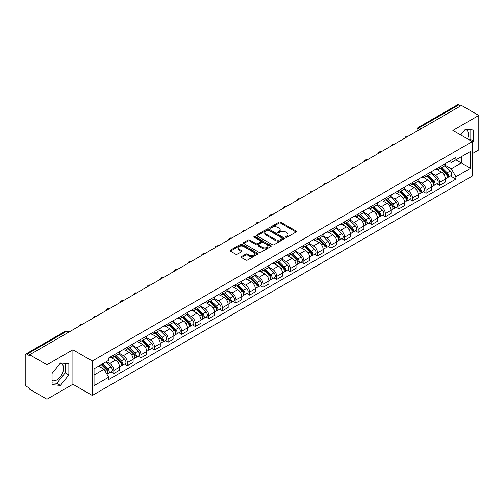<?xml version="1.0" encoding="UTF-8"?>
<svg xmlns="http://www.w3.org/2000/svg" width="504" height="504" viewBox="0 0 504 504"><rect width="100%" height="100%" fill="white"/><g stroke="black" fill="none" stroke-linecap="round" stroke-linejoin="round"><path stroke-width="0.76" d="M285.793 237.252A0.844 0.485 0 0 0 286.99 237.252L296.062 232.01A1.21 0.699 0 0 0 296.421 231.519A1.21 0.699 0 0 0 296.062 231.027L280.69 222.151A1.21 0.699 0 0 0 278.977 222.151L269.905 227.386A0.844 0.485 0 0 0 269.653 227.732A0.844 0.485 0 0 0 269.905 228.079A0.844 0.485 0 0 0 271.102 228.079L272.273 227.398A3.868 2.23 0 0 1 277.742 227.398L279.021 228.142A3.868 2.23 0 0 1 280.155 229.717A3.868 2.23 0 0 1 279.021 231.298L277.849 231.972A0.844 0.485 0 0 0 277.597 232.319A0.844 0.485 0 0 0 277.849 232.665A0.844 0.485 0 0 0 279.046 232.665L280.218 231.985A3.868 2.23 0 0 1 285.686 231.985L286.965 232.728A3.868 2.23 0 0 1 288.099 234.303A3.868 2.23 0 0 1 286.965 235.885L285.793 236.565A0.844 0.485 0 0 0 285.548 236.905A0.844 0.485 0 0 0 285.793 237.252L285.793 236.565M465.041 129.604A9.601 5.544 -60 0 1 466.452 130.038A9.601 5.544 -60 0 1 467.536 138.883M60.178 363.353A9.601 5.544 -60 0 1 61.589 363.787A9.601 5.544 -60 0 1 63.063 371.479A9.601 5.544 -60 0 1 56.795 379.94A9.601 5.544 -60 0 1 52.051 380.444M241.479 256.574A1.21 0.699 0 0 0 241.126 257.065A1.21 0.699 0 0 0 241.479 257.563L245.794 260.051A1.21 0.699 0 0 0 247.502 260.051L257.582 254.23A1.21 0.699 0 0 0 257.935 253.739A1.21 0.699 0 0 0 257.582 253.247L242.203 244.364A1.21 0.699 0 0 0 240.496 244.364L230.416 250.186A1.21 0.699 0 0 0 230.063 250.677A1.21 0.699 0 0 0 230.416 251.175L235.626 254.18A1.21 0.699 0 0 0 237.334 254.18L241.649 251.691A1.21 0.699 0 0 0 242.002 251.2A1.21 0.699 0 0 0 241.649 250.702L239.066 249.215A3.232 1.865 0 0 1 238.115 247.892A3.232 1.865 0 0 1 240.112 246.173A3.232 1.865 0 0 1 243.634 246.576L253.758 252.416A3.232 1.865 0 0 1 254.703 253.739A3.232 1.865 0 0 1 252.712 255.459A3.232 1.865 0 0 1 249.19 255.056L247.502 254.085A1.21 0.699 0 0 0 245.794 254.085L241.479 256.574L241.479 257.563L245.794 255.087L245.794 254.085M92.301 360.996L72.891 349.789L46.96 364.764L29.641 354.766L461.481 105.443L478.8 115.441L452.863 130.416L472.273 141.618L92.301 360.996L92.301 395.464L472.273 176.091L472.273 141.618M272.362 244.711A1.21 0.699 0 0 0 274.069 244.711L284.149 238.89A1.21 0.699 0 0 0 284.502 238.398A1.21 0.699 0 0 0 284.149 237.907L268.771 229.03A1.21 0.699 0 0 0 267.063 229.03L256.983 234.851A1.21 0.699 0 0 0 256.631 235.343A1.21 0.699 0 0 0 256.983 235.834L272.362 244.711M254.375 237.434A0.844 0.485 0 0 1 255.232 237.554L255.232 236.552L270.862 245.574A1.21 0.699 0 0 1 271.215 246.072A1.21 0.699 0 0 1 270.862 246.563L260.782 252.384A1.21 0.699 0 0 1 259.075 252.384L243.697 243.501L243.697 242.518A1.21 0.699 0 0 0 243.344 243.01A1.21 0.699 0 0 0 243.697 243.501M243.697 242.518L248.012 240.03A1.21 0.699 0 0 1 249.719 240.03L255.956 243.627A1.21 0.699 0 0 0 257.664 243.627L260.53 241.977A1.21 0.699 0 0 0 260.883 241.479A1.21 0.699 0 0 0 260.53 240.988L254.035 237.239A0.844 0.485 0 0 1 253.789 236.893A0.844 0.485 0 0 1 254.312 236.445A0.844 0.485 0 0 1 255.232 236.552M46.96 364.764L46.96 399.231L29.641 389.233L29.641 388.231L26.939 386.669A2.463 1.424 -120 0 1 25.2 383.657L25.2 355.219A2.463 1.424 -120 0 1 25.71 354.091L65.136 331.33A2.463 1.424 60 0 1 66.364 331.449L26.939 354.211A2.463 1.424 -120 0 0 25.71 354.091M472.273 153.676L478.8 149.909L478.8 115.441M46.96 399.231L72.891 384.262L92.301 395.464M29.641 354.766L29.641 355.767L26.939 354.211M421.186 128.709L419.359 127.651A2.463 1.424 60 0 0 418.125 127.531L457.55 104.769A2.463 1.424 60 0 1 458.785 104.889L419.359 127.651A2.463 1.424 120 0 0 417.621 130.668L417.621 130.769M460.612 105.947L458.785 104.889M439.639 166.893A5.664 3.27 60 0 1 438.461 169.432L444.207 166.118A5.664 3.27 -120 0 0 445.379 163.579M431.487 172.992L435.632 175.386A5.664 3.27 60 0 1 439.639 182.322L445.379 179.002A5.664 3.27 -120 0 0 441.378 172.072L437.264 169.697M445.379 179.002L445.379 182.07L439.639 185.384L436.88 183.796M438.461 169.432A5.664 3.27 60 0 1 435.676 169.18M439.639 182.322L439.639 185.384M426.063 174.731A5.664 3.27 60 0 1 424.885 177.276L430.63 173.956A5.664 3.27 -120 0 0 431.802 171.417M423.303 191.633L426.063 193.221L431.802 189.907L431.802 186.839A5.664 3.27 -120 0 0 427.801 179.909L423.688 177.534M424.885 177.276A5.664 3.27 60 0 1 422.1 177.017M417.911 180.829L422.056 183.223A5.664 3.27 60 0 1 426.063 190.159L426.063 193.221M412.48 182.568A5.664 3.27 60 0 1 411.308 185.113L417.054 181.793A5.664 3.27 -120 0 0 418.226 179.254M409.727 199.471L412.486 201.058L418.226 197.744L418.226 194.683A5.664 3.27 -120 0 0 414.225 187.746L410.111 185.371M411.308 185.113A5.664 3.27 60 0 1 408.524 184.855M404.334 188.666L408.479 191.06A5.664 3.27 60 0 1 412.486 197.996L412.486 201.058M398.903 190.411A5.664 3.27 60 0 1 397.732 192.95L403.477 189.636A5.664 3.27 -120 0 0 404.649 187.091M396.15 207.308L398.903 208.902L404.649 205.582L404.649 202.52A5.664 3.27 -120 0 0 400.649 195.583L396.535 193.208M397.732 192.95A5.664 3.27 60 0 1 394.947 192.692M390.757 196.503L394.903 198.897A5.664 3.27 60 0 1 398.903 205.834L398.903 208.902M385.327 198.248A5.664 3.27 60 0 1 384.155 200.787L389.901 197.474A5.664 3.27 -120 0 0 391.072 194.928M382.574 215.145L385.327 216.739L391.072 213.419L391.072 210.357A5.664 3.27 -120 0 0 387.072 203.421L382.958 201.052M384.155 200.787A5.664 3.27 60 0 1 381.37 200.535M377.181 204.347L381.326 206.741A5.664 3.27 60 0 1 385.327 213.671L385.327 216.739M371.75 206.086A5.664 3.27 60 0 1 370.579 208.624L376.324 205.311A5.664 3.27 -120 0 0 377.496 202.772M368.997 222.988L371.75 224.576L377.496 221.262L377.496 218.194A5.664 3.27 -120 0 0 373.495 211.258L369.382 208.889M370.579 208.624A5.664 3.27 60 0 1 367.794 208.373M363.598 212.184L367.75 214.578A5.664 3.27 60 0 1 371.75 221.514L371.75 224.576M358.174 213.923A5.664 3.27 60 0 1 357.002 216.468L362.748 213.148A5.664 3.27 -120 0 0 363.919 210.609M355.421 230.826L358.174 232.413L363.919 229.099L363.919 226.031A5.664 3.27 -120 0 0 359.919 219.101L355.805 216.726M357.002 216.468A5.664 3.27 60 0 1 354.218 216.21M350.022 220.021L354.173 222.415A5.664 3.27 60 0 1 358.174 229.352L358.174 232.413M344.597 221.76A5.664 3.27 60 0 1 343.426 224.305L349.171 220.985A5.664 3.27 -120 0 0 350.343 218.446M341.844 238.663L344.597 240.251L350.343 236.937L350.343 233.875A5.664 3.27 -120 0 0 346.343 226.939L342.229 224.564M343.426 224.305A5.664 3.27 60 0 1 340.641 224.047M336.445 227.858L340.597 230.252A5.664 3.27 60 0 1 344.597 237.189L344.597 240.251M331.021 229.603A5.664 3.27 60 0 1 329.849 232.142L335.595 228.829A5.664 3.27 -120 0 0 336.766 226.283M328.268 246.5L331.021 248.094L336.766 244.774L336.766 241.712A5.664 3.27 -120 0 0 332.766 234.776L328.652 232.401M329.849 232.142A5.664 3.27 60 0 1 327.065 231.884M322.869 235.696L327.02 238.09A5.664 3.27 60 0 1 331.021 245.026L331.021 248.094M317.444 237.441A5.664 3.27 60 0 1 316.273 239.98L322.018 236.666A5.664 3.27 -120 0 0 323.19 234.121M314.691 254.337L317.444 255.931L323.19 252.611L323.19 249.549A5.664 3.27 -120 0 0 319.19 242.613L315.076 240.238M316.273 239.98A5.664 3.27 60 0 1 313.488 239.728M309.292 243.533L313.444 245.933A5.664 3.27 60 0 1 317.444 252.863L317.444 255.931M303.868 245.278A5.664 3.27 60 0 1 302.696 247.817L308.442 244.503A5.664 3.27 -120 0 0 309.613 241.964M301.115 262.181L303.868 263.768L309.613 260.455L309.613 257.387A5.664 3.27 -120 0 0 305.613 250.45L301.499 248.081M302.696 247.817A5.664 3.27 60 0 1 299.911 247.565M295.716 251.376L299.867 253.77A5.664 3.27 60 0 1 303.868 260.7L303.868 263.768M290.291 253.115A5.664 3.27 60 0 1 289.12 255.66L294.865 252.34A5.664 3.27 -120 0 0 296.037 249.801M287.538 270.018L290.291 271.606L296.037 268.292L296.037 265.224A5.664 3.27 -120 0 0 292.036 258.294L287.923 255.919M289.12 255.66A5.664 3.27 60 0 1 286.335 255.402M282.139 259.214L286.291 261.608A5.664 3.27 60 0 1 290.291 268.544L290.291 271.606M276.715 260.952A5.664 3.27 60 0 1 275.543 263.498L281.289 260.177A5.664 3.27 -120 0 0 282.461 257.639M273.962 277.855L276.715 279.443L282.461 276.129L282.461 273.061A5.664 3.27 -120 0 0 278.46 266.131L274.346 263.756M275.543 263.498A5.664 3.27 60 0 1 272.758 263.239M268.563 267.051L272.714 269.445A5.664 3.27 60 0 1 276.715 276.381L276.715 279.443M263.138 268.796A5.664 3.27 60 0 1 261.967 271.335L267.712 268.021A5.664 3.27 -120 0 0 268.884 265.476M260.385 285.692L263.138 287.286L268.884 283.966L268.884 280.904A5.664 3.27 -120 0 0 264.883 273.968L260.77 271.593M261.967 271.335A5.664 3.27 60 0 1 259.182 271.076M254.986 274.888L259.138 277.282A5.664 3.27 60 0 1 263.138 284.218L263.138 287.286M249.562 276.633A5.664 3.27 60 0 1 248.39 279.172L254.136 275.858A5.664 3.27 -120 0 0 255.308 273.313M246.809 293.53L249.562 295.123L255.308 291.803L255.308 288.742A5.664 3.27 -120 0 0 251.301 281.805L247.193 279.43M248.39 279.172A5.664 3.27 60 0 1 245.606 278.92M241.41 282.725L245.561 285.125A5.664 3.27 60 0 1 249.562 292.055L249.562 295.123M235.985 284.47A5.664 3.27 60 0 1 234.814 287.009L240.559 283.695A5.664 3.27 -120 0 0 241.731 281.156M233.232 301.373L235.985 302.961L241.731 299.647L241.731 296.579A5.664 3.27 -120 0 0 237.724 289.642L233.617 287.274M234.814 287.009A5.664 3.27 60 0 1 232.029 286.757M227.833 290.569L231.985 292.963A5.664 3.27 60 0 1 235.985 299.893L235.985 302.961M222.409 292.307A5.664 3.27 60 0 1 221.237 294.853L226.983 291.533A5.664 3.27 -120 0 0 228.154 288.994M219.656 309.21L222.409 310.798L228.154 307.484L228.154 304.416A5.664 3.27 -120 0 0 224.148 297.486L220.04 295.111M221.237 294.853A5.664 3.27 60 0 1 218.453 294.594M214.257 298.406L218.408 300.8A5.664 3.27 60 0 1 222.409 307.736L222.409 310.798M208.832 300.145A5.664 3.27 60 0 1 207.661 302.69L213.406 299.37A5.664 3.27 -120 0 0 214.578 296.831M206.079 317.048L208.832 318.635L214.578 315.321L214.578 312.253A5.664 3.27 -120 0 0 210.571 305.323L206.464 302.948M207.661 302.69A5.664 3.27 60 0 1 204.876 302.432M200.68 306.243L204.832 308.637A5.664 3.27 60 0 1 208.832 315.573L208.832 318.635M195.256 307.988A5.664 3.27 60 0 1 194.084 310.527L199.83 307.213A5.664 3.27 -120 0 0 201.002 304.668M192.503 324.885L195.256 326.479L201.002 323.159L201.002 320.097A5.664 3.27 -120 0 0 196.995 313.16L192.887 310.785M194.084 310.527A5.664 3.27 60 0 1 191.299 310.269M187.104 314.08L191.255 316.474A5.664 3.27 60 0 1 195.256 323.411L195.256 326.479M181.679 315.825A5.664 3.27 60 0 1 180.508 318.364L186.253 315.05A5.664 3.27 -120 0 0 187.425 312.505M178.926 332.722L181.679 334.316L187.425 330.996L187.425 327.934A5.664 3.27 -120 0 0 183.418 320.998L179.311 318.623M180.508 318.364A5.664 3.27 60 0 1 177.723 318.112M173.527 321.917L177.679 324.318A5.664 3.27 60 0 1 181.679 331.248L181.679 334.316M168.103 323.663A5.664 3.27 60 0 1 166.931 326.201L172.677 322.888A5.664 3.27 -120 0 0 173.849 320.349M165.35 340.565L168.103 342.153L173.849 338.839L173.849 335.771A5.664 3.27 -120 0 0 169.842 328.835L165.734 326.466M166.931 326.201A5.664 3.27 60 0 1 164.147 325.949M159.951 329.761L164.102 332.155A5.664 3.27 60 0 1 168.103 339.085L168.103 342.153M154.526 331.5A5.664 3.27 60 0 1 153.355 334.039L159.1 330.725A5.664 3.27 -120 0 0 160.272 328.186M151.773 348.403L154.526 349.99L160.272 346.676L160.272 343.608A5.664 3.27 -120 0 0 156.265 336.678L152.158 334.303M153.355 334.039A5.664 3.27 60 0 1 150.564 333.787M146.374 337.598L150.526 339.992A5.664 3.27 60 0 1 154.526 346.928L154.526 349.99M140.95 339.337A5.664 3.27 60 0 1 139.778 341.882L145.524 338.562A5.664 3.27 -120 0 0 146.696 336.023M138.197 356.24L140.95 357.827L146.696 354.514L146.696 351.446A5.664 3.27 -120 0 0 142.689 344.516L138.581 342.14M139.778 341.882A5.664 3.27 60 0 1 136.987 341.624M132.798 345.435L136.949 347.829A5.664 3.27 60 0 1 140.95 354.766L140.95 357.827M127.373 347.174A5.664 3.27 60 0 1 126.202 349.719L131.947 346.399A5.664 3.27 -120 0 0 133.119 343.86M124.62 364.077L127.373 365.671L133.119 362.351L133.119 359.289A5.664 3.27 -120 0 0 129.112 352.353L125.005 349.978M126.202 349.719A5.664 3.27 60 0 1 123.411 349.461M119.221 353.272L123.373 355.666A5.664 3.27 60 0 1 127.373 362.603L127.373 365.671M113.797 355.018A5.664 3.27 60 0 1 112.625 357.556L118.371 354.243A5.664 3.27 -120 0 0 119.543 351.697M111.044 371.914L113.797 373.508L119.543 370.188L119.543 367.126A5.664 3.27 -120 0 0 115.536 360.19L111.428 357.815M112.625 357.556A5.664 3.27 60 0 1 109.834 357.304M106.489 361.595L109.79 363.51A5.664 3.27 60 0 1 113.797 370.44L113.797 373.508M449.253 161.343L451.3 162.521L470.534 151.421L461.305 156.744L461.305 162.975L451.3 168.752L445.064 165.154M94.04 375.014L104.051 369.237L108.662 377.225L94.04 385.667L94.04 368.783L108.662 360.341L108.662 357.979L455.912 157.5L455.912 159.856L470.534 168.298L455.912 176.74L451.3 168.752M470.534 151.421L470.534 168.298M108.662 377.225L108.662 379.588L455.912 179.103L455.912 176.74M472.273 143.004L473.71 141.215L473.71 130.019L465.312 129.263L460.738 134.959M72.891 349.789L72.891 384.262M52.051 384.659L60.449 385.409L68.846 374.957L68.846 363.762L60.449 363.012L52.051 373.458L52.051 384.659M104.051 369.237L98.652 366.118M450.456 175.959L455.912 179.103M469.375 139.948L470.056 139.104L470.056 129.692M470.056 139.104L473.71 141.215M52.051 382.876L56.795 383.298L65.192 372.847L65.192 363.434M56.795 383.298L60.449 385.409M65.192 372.847L68.846 374.957M286.127 237.371L286.965 236.886A3.868 2.23 0 0 0 288.099 235.311L288.099 234.303M280.155 229.717L280.155 230.725A3.868 2.23 0 0 1 279.021 232.3L278.183 232.785M296.05 232.023L280.69 223.152A1.21 0.699 0 0 0 278.977 223.152L270.238 228.199M284.13 238.902L268.771 230.032A1.21 0.699 0 0 0 267.063 230.032L256.996 235.847M282.013 238.745A0.844 0.485 0 0 0 282.259 238.398A0.844 0.485 0 0 0 282.013 238.052L268.512 230.259A0.844 0.485 0 0 0 267.322 230.259L266.081 230.977A3.868 2.23 0 0 0 264.947 232.552A3.868 2.23 0 0 0 266.081 234.133L275.304 239.457A3.868 2.23 0 0 0 280.772 239.457L282.013 238.745L282.013 239.746A0.844 0.485 0 0 0 282.259 239.406L282.259 238.398M264.947 232.552L264.947 233.56A3.868 2.23 0 0 0 266.081 235.141L266.081 234.133M282.013 239.746L280.772 240.465A3.868 2.23 0 0 1 275.304 240.465L266.081 235.141M243.716 243.514L248.012 241.032L248.012 240.03M260.883 241.479L260.883 242.487A1.21 0.699 0 0 1 260.53 242.978L257.664 244.635A1.21 0.699 0 0 1 255.956 244.635L249.719 241.032A1.21 0.699 0 0 0 248.012 241.032M255.232 237.554L270.85 246.569M262.427 247.363A3.232 1.865 0 0 0 265.948 247.766A3.232 1.865 0 0 0 267.945 246.047A3.232 1.865 0 0 0 267 244.724L263.435 242.663A1.21 0.699 0 0 0 261.721 242.663L258.861 244.32A1.21 0.699 0 0 0 258.508 244.812A1.21 0.699 0 0 0 258.861 245.303L262.427 247.363L262.427 248.371A3.232 1.865 0 0 0 265.948 248.774A3.232 1.865 0 0 0 267.945 247.048L267.945 246.047M258.508 244.812L258.508 245.813A1.21 0.699 0 0 0 258.861 246.311L258.861 245.303M262.427 248.371L258.861 246.311M254.703 253.739L254.703 254.741A3.232 1.865 0 0 1 252.712 256.467A3.232 1.865 0 0 1 249.19 256.063L247.502 255.087A1.21 0.699 0 0 0 245.794 255.087M238.115 247.892L238.115 248.9A3.232 1.865 0 0 0 239.066 250.217L239.066 249.215M241.649 250.702L241.649 251.691L239.066 250.217M257.582 253.247L257.582 254.23L242.203 245.372A1.21 0.699 0 0 0 240.496 245.372L230.429 251.181L230.416 250.186M440.37 168.336L445.719 173.615A3.074 1.777 60 0 1 446.525 178.227L445.379 178.888M441.435 169.388L443.703 170.698M440.962 167.996L446.815 173.773A1.474 0.851 60 0 1 447.206 175.984A1.474 0.851 60 0 1 447.073 176.041M441.844 167.479L447.193 172.759A3.074 1.777 60 0 1 448.006 177.37A3.074 1.777 60 0 1 447.079 177.471M444.837 165.532L450.33 170.951A3.074 1.777 60 0 1 451.143 175.562L448.006 177.37M426.794 176.173L432.136 181.453A3.074 1.777 60 0 1 432.949 186.064L431.802 186.726M427.858 177.225L430.126 178.536M427.386 175.833L433.238 181.61A1.474 0.851 60 0 1 433.629 183.821A1.474 0.851 60 0 1 433.497 183.878M428.268 175.323L433.616 180.596A3.074 1.777 60 0 1 434.429 185.207A3.074 1.777 60 0 1 433.503 185.308M431.26 173.376L436.754 178.788A3.074 1.777 60 0 1 437.56 183.399L434.429 185.207M413.211 184.01L418.559 189.29A3.074 1.777 60 0 1 419.372 193.901L418.226 194.563M414.282 185.062L416.55 186.373M413.809 183.67L419.662 189.447A1.474 0.851 60 0 1 420.053 191.665A1.474 0.851 60 0 1 419.92 191.715M414.691 183.16L420.04 188.433A3.074 1.777 60 0 1 420.853 193.051A3.074 1.777 60 0 1 419.926 193.145M417.684 181.213L423.177 186.625A3.074 1.777 60 0 1 423.984 191.237L420.853 193.051M399.634 191.854L404.983 197.127A3.074 1.777 60 0 1 405.796 201.739L404.649 202.406M400.705 192.906L402.973 194.21M400.233 191.507L406.085 197.284A1.474 0.851 60 0 1 406.476 199.502A1.474 0.851 60 0 1 406.344 199.553M401.115 190.997L406.463 196.276A3.074 1.777 60 0 1 407.276 200.888A3.074 1.777 60 0 1 406.35 200.989M404.107 189.05L409.601 194.462A3.074 1.777 60 0 1 410.407 199.08L407.276 200.888M386.058 199.691L391.406 204.964A3.074 1.777 60 0 1 392.219 209.582L391.072 210.244M387.129 200.743L389.397 202.054M386.656 199.345L392.509 205.128A1.474 0.851 60 0 1 392.899 207.339A1.474 0.851 60 0 1 392.767 207.396M387.538 198.834L392.887 204.114A3.074 1.777 60 0 1 393.7 208.725A3.074 1.777 60 0 1 392.774 208.826M390.531 196.888L396.024 202.306A3.074 1.777 60 0 1 396.831 206.917L393.7 208.725M372.481 207.528L377.83 212.808A3.074 1.777 60 0 1 378.643 217.419L377.496 218.081M373.552 208.58L375.82 209.891M373.08 207.188L378.932 212.965A1.474 0.851 60 0 1 379.323 215.177A1.474 0.851 60 0 1 379.191 215.233M373.962 206.672L379.31 211.951A3.074 1.777 60 0 1 380.123 216.562A3.074 1.777 60 0 1 379.197 216.663M376.954 204.725L382.448 210.143A3.074 1.777 60 0 1 383.254 214.754L380.123 216.562M358.905 215.366L364.253 220.645A3.074 1.777 60 0 1 365.066 225.257L363.919 225.918M359.976 216.418L362.244 217.728M359.503 215.025L365.356 220.802A1.474 0.851 60 0 1 365.746 223.014A1.474 0.851 60 0 1 365.614 223.07M360.385 214.515L365.734 219.788A3.074 1.777 60 0 1 366.547 224.4A3.074 1.777 60 0 1 365.62 224.501M363.378 212.568L368.871 217.98A3.074 1.777 60 0 1 369.678 222.592L366.547 224.4M345.328 223.203L350.677 228.482A3.074 1.777 60 0 1 351.49 233.094L350.343 233.755M346.399 224.255L348.667 225.565M345.927 222.863L351.779 228.64A1.474 0.851 60 0 1 352.17 230.857A1.474 0.851 60 0 1 352.038 230.908M346.809 222.352L352.157 227.625A3.074 1.777 60 0 1 352.97 232.243A3.074 1.777 60 0 1 352.044 232.338M349.801 220.406L355.289 225.817A3.074 1.777 60 0 1 356.101 230.429L352.97 232.243M331.752 231.046L337.1 236.319A3.074 1.777 60 0 1 337.913 240.931L336.766 241.599M332.823 232.098L335.091 233.402M332.35 230.7L338.203 236.477A1.474 0.851 60 0 1 338.594 238.694A1.474 0.851 60 0 1 338.461 238.745M333.232 230.189L338.581 235.469A3.074 1.777 60 0 1 339.394 240.08A3.074 1.777 60 0 1 338.461 240.175M336.225 228.243L341.712 233.654A3.074 1.777 60 0 1 342.525 238.272L339.394 240.08M318.175 238.883L323.524 244.157A3.074 1.777 60 0 1 324.337 248.774L323.19 249.436M319.246 239.936L321.514 241.246M318.767 238.537L324.626 244.32A1.474 0.851 60 0 1 325.017 246.532A1.474 0.851 60 0 1 324.885 246.588M319.656 238.027L325.004 243.306A3.074 1.777 60 0 1 325.817 247.918A3.074 1.777 60 0 1 324.885 248.018M322.648 236.08L328.136 241.498A3.074 1.777 60 0 1 328.948 246.109L325.817 247.918M304.599 246.721L309.947 251.994A3.074 1.777 60 0 1 310.76 256.612L309.613 257.273M305.67 247.773L307.931 249.083M305.191 246.38L311.05 252.157A1.474 0.851 60 0 1 311.441 254.369A1.474 0.851 60 0 1 311.308 254.426M306.079 245.864L311.428 251.143A3.074 1.777 60 0 1 312.241 255.755A3.074 1.777 60 0 1 311.308 255.856M309.072 243.917L314.559 249.335A3.074 1.777 60 0 1 315.372 253.947L312.241 255.755M291.022 254.558L296.371 259.837A3.074 1.777 60 0 1 297.184 264.449L296.037 265.11M292.093 255.61L294.355 256.92M291.614 254.218L297.473 259.995A1.474 0.851 60 0 1 297.864 262.206A1.474 0.851 60 0 1 297.732 262.263M292.503 253.707L297.851 258.98A3.074 1.777 60 0 1 298.664 263.592A3.074 1.777 60 0 1 297.732 263.693M295.495 251.761L300.983 257.172A3.074 1.777 60 0 1 301.795 261.784L298.664 263.592M277.446 262.395L282.794 267.674A3.074 1.777 60 0 1 283.607 272.286L282.461 272.947M278.517 263.447L280.778 264.757M278.038 262.055L283.897 267.832A1.474 0.851 60 0 1 284.288 270.049A1.474 0.851 60 0 1 284.155 270.1M278.926 261.544L284.275 266.818A3.074 1.777 60 0 1 285.088 271.435A3.074 1.777 60 0 1 284.155 271.53M281.919 259.598L287.406 265.01A3.074 1.777 60 0 1 288.219 269.621L285.088 271.435M263.869 270.238L269.218 275.512A3.074 1.777 60 0 1 270.031 280.123L268.884 280.791M264.94 271.291L267.202 272.595M264.461 269.892L270.32 275.669A1.474 0.851 60 0 1 270.711 277.887A1.474 0.851 60 0 1 270.572 277.937M265.35 269.382L270.698 274.655A3.074 1.777 60 0 1 271.511 279.273A3.074 1.777 60 0 1 270.579 279.367M268.342 267.435L273.829 272.847A3.074 1.777 60 0 1 274.642 277.465L271.511 279.273M250.293 278.076L255.641 283.349A3.074 1.777 60 0 1 256.454 287.967L255.308 288.628M251.357 279.128L253.625 280.438M250.885 277.729L256.744 283.513A1.474 0.851 60 0 1 257.135 285.724A1.474 0.851 60 0 1 256.996 285.774M251.773 277.219L257.122 282.498A3.074 1.777 60 0 1 257.935 287.11A3.074 1.777 60 0 1 257.002 287.211M254.766 275.272L260.253 280.69A3.074 1.777 60 0 1 261.066 285.302L257.935 287.11M236.716 285.913L242.065 291.186A3.074 1.777 60 0 1 242.878 295.804L241.731 296.465M237.781 286.965L240.049 288.275M237.308 285.573L243.167 291.35A1.474 0.851 60 0 1 243.558 293.561A1.474 0.851 60 0 1 243.419 293.618M238.197 285.056L243.545 290.336A3.074 1.777 60 0 1 244.358 294.947A3.074 1.777 60 0 1 243.426 295.048M241.189 283.109L246.677 288.527A3.074 1.777 60 0 1 247.489 293.139L244.358 294.947M223.14 293.75L228.488 299.029A3.074 1.777 60 0 1 229.301 303.641L228.154 304.303M224.204 294.802L226.472 296.113M223.732 293.41L229.591 299.187A1.474 0.851 60 0 1 229.982 301.398A1.474 0.851 60 0 1 229.843 301.455M224.62 292.9L229.969 298.173A3.074 1.777 60 0 1 230.782 302.784A3.074 1.777 60 0 1 229.849 302.885M227.613 290.947L233.1 296.365A3.074 1.777 60 0 1 233.913 300.976L230.782 302.784M209.563 301.587L214.912 306.867A3.074 1.777 60 0 1 215.725 311.478L214.578 312.14M210.628 302.639L212.896 303.95M210.155 301.247L216.014 307.024A1.474 0.851 60 0 1 216.405 309.242A1.474 0.851 60 0 1 216.266 309.292M211.044 300.737L216.392 306.01A3.074 1.777 60 0 1 217.205 310.628A3.074 1.777 60 0 1 216.273 310.722M214.036 298.79L219.523 304.202A3.074 1.777 60 0 1 220.336 308.813L217.205 310.628M195.987 309.431L201.335 314.704A3.074 1.777 60 0 1 202.148 319.316L201.002 319.983M197.051 310.483L199.319 311.787M196.579 309.084L202.438 314.861A1.474 0.851 60 0 1 202.828 317.079A1.474 0.851 60 0 1 202.69 317.129M197.467 308.574L202.816 313.847A3.074 1.777 60 0 1 203.629 318.465A3.074 1.777 60 0 1 202.696 318.56M200.46 306.627L205.947 312.039A3.074 1.777 60 0 1 206.76 316.657L203.629 318.465M182.41 317.268L187.759 322.541A3.074 1.777 60 0 1 188.572 327.153L187.425 327.821M183.475 318.32L185.743 319.631M183.002 316.922L188.861 322.699A1.474 0.851 60 0 1 189.252 324.916A1.474 0.851 60 0 1 189.113 324.967M183.891 316.411L189.239 321.691A3.074 1.777 60 0 1 190.052 326.302A3.074 1.777 60 0 1 189.12 326.403M186.883 314.464L192.371 319.882A3.074 1.777 60 0 1 193.183 324.494L190.052 326.302M168.834 325.105L174.182 330.378A3.074 1.777 60 0 1 174.995 334.996L173.849 335.658M169.898 326.157L172.166 327.468M169.426 324.765L175.285 330.542A1.474 0.851 60 0 1 175.676 332.753A1.474 0.851 60 0 1 175.537 332.81M170.314 324.248L175.663 329.528A3.074 1.777 60 0 1 176.476 334.139A3.074 1.777 60 0 1 175.543 334.24M173.307 322.302L178.794 327.72A3.074 1.777 60 0 1 179.607 332.331L176.476 334.139M155.257 332.942L160.606 338.222A3.074 1.777 60 0 1 161.419 342.833L160.272 343.495M156.322 333.995L158.59 335.305M155.849 332.602L161.708 338.379A1.474 0.851 60 0 1 162.099 340.591A1.474 0.851 60 0 1 161.96 340.647M156.738 332.086L162.086 337.365A3.074 1.777 60 0 1 162.899 341.977A3.074 1.777 60 0 1 161.967 342.077M159.73 330.139L165.218 335.557A3.074 1.777 60 0 1 166.03 340.169L162.899 341.977M141.681 340.78L147.029 346.059A3.074 1.777 60 0 1 147.842 350.671L146.696 351.332M142.745 341.832L145.013 343.142M142.273 340.439L148.132 346.216A1.474 0.851 60 0 1 148.523 348.434A1.474 0.851 60 0 1 148.384 348.484M143.161 339.929L148.51 345.202A3.074 1.777 60 0 1 149.323 349.814A3.074 1.777 60 0 1 148.39 349.915M146.154 337.982L151.641 343.394A3.074 1.777 60 0 1 152.454 348.006L149.323 349.814M128.104 348.617L133.453 353.896A3.074 1.777 60 0 1 134.266 358.508L133.119 359.169M129.169 349.675L131.437 350.979M128.696 348.277L134.555 354.054A1.474 0.851 60 0 1 134.946 356.271A1.474 0.851 60 0 1 134.807 356.322M129.585 347.766L134.933 353.039A3.074 1.777 60 0 1 135.746 357.657A3.074 1.777 60 0 1 134.814 357.752M132.577 345.82L138.065 351.231A3.074 1.777 60 0 1 138.877 355.849L135.746 357.657M114.528 356.46L119.876 361.733A3.074 1.777 60 0 1 120.689 366.345L119.536 367.013M115.592 357.512L117.86 358.816M115.12 356.114L120.979 361.891A1.474 0.851 60 0 1 121.37 364.109A1.474 0.851 60 0 1 121.231 364.159M116.008 355.604L121.357 360.883A3.074 1.777 60 0 1 122.17 365.495A3.074 1.777 60 0 1 121.237 365.595M119.001 353.657L124.488 359.069A3.074 1.777 60 0 1 125.301 363.686L122.17 365.495M101.266 364.613L106.3 369.571A3.074 1.777 60 0 1 107.113 374.189L106.961 374.277M102.016 365.35L104.284 366.66M101.858 364.266L107.402 369.734A1.474 0.851 60 0 1 107.793 371.946A1.474 0.851 60 0 1 107.654 372.002M102.747 363.756L107.78 368.72A3.074 1.777 60 0 1 108.593 373.332A3.074 1.777 60 0 1 107.661 373.433M105.878 361.948L110.912 366.912A3.074 1.777 60 0 1 111.724 371.524L108.593 373.332M417.703 130.719L417.621 130.668A2.463 1.424 0 0 1 416.896 129.66L416.896 131.185M127.373 362.603L133.119 359.289M140.95 354.766L146.696 351.446M154.526 346.928L160.272 343.608M168.103 339.085L173.849 335.771M181.679 331.248L187.425 327.934M195.256 323.411L201.002 320.097M208.832 315.573L214.578 312.253M222.409 307.736L228.154 304.416M235.985 299.893L241.731 296.579M249.562 292.055L255.308 288.742M263.138 284.218L268.884 280.904M276.715 276.381L282.461 273.061M290.291 268.544L296.037 265.224M303.868 260.7L309.613 257.387M317.444 252.863L323.19 249.549M331.021 245.026L336.766 241.712M344.597 237.189L350.343 233.875M358.174 229.352L363.919 226.031M371.75 221.514L377.496 218.194M385.327 213.671L391.072 210.357M398.903 205.834L404.649 202.52M412.486 197.996L418.226 194.683M426.063 190.159L431.802 186.839M113.797 370.44L119.543 367.126M109.79 363.51L115.536 360.19M123.373 355.666L129.112 352.353M136.949 347.829L142.689 344.516M150.526 339.992L156.265 336.678M164.102 332.155L169.842 328.835M177.679 324.318L183.418 320.998M191.255 316.474L196.995 313.16M204.832 308.637L210.571 305.323M218.408 300.8L224.148 297.486M231.985 292.963L237.724 289.642M245.561 285.125L251.301 281.805M259.138 277.282L264.883 273.968M272.714 269.445L278.46 266.131M286.291 261.608L292.036 258.294M299.867 253.77L305.613 250.45M313.444 245.933L319.19 242.613M327.02 238.09L332.766 234.776M340.597 230.252L346.343 226.939M354.173 222.415L359.919 219.101M367.75 214.578L373.495 211.258M381.326 206.741L387.072 203.421M394.903 198.897L400.649 195.583M408.479 191.06L414.225 187.746M422.056 183.223L427.801 179.909M435.632 175.386L441.378 172.072M408.064 136.282A2.463 1.424 120 0 0 406.98 136.912M394.487 144.119A2.463 1.424 120 0 0 393.404 144.749M380.911 151.956A2.463 1.424 120 0 0 379.827 152.586M367.334 159.793A2.463 1.424 120 0 0 366.251 160.423M353.758 167.637A2.463 1.424 120 0 0 352.674 168.26M340.181 175.474A2.463 1.424 120 0 0 339.098 176.098M326.605 183.311A2.463 1.424 120 0 0 325.521 183.941M313.028 191.148A2.463 1.424 120 0 0 311.945 191.778M299.452 198.986A2.463 1.424 120 0 0 298.368 199.616M285.875 206.829A2.463 1.424 120 0 0 284.791 207.453M272.299 214.666A2.463 1.424 120 0 0 271.215 215.29M258.722 222.503A2.463 1.424 120 0 0 257.639 223.133M245.146 230.341A2.463 1.424 120 0 0 244.062 230.971M231.569 238.178A2.463 1.424 120 0 0 230.479 238.808M217.993 246.021A2.463 1.424 120 0 0 216.903 246.645M204.416 253.858A2.463 1.424 120 0 0 203.326 254.482M190.84 261.696A2.463 1.424 120 0 0 189.75 262.326M177.263 269.533A2.463 1.424 120 0 0 176.173 270.163M163.687 277.37A2.463 1.424 120 0 0 162.597 278M150.11 285.214A2.463 1.424 120 0 0 149.02 285.837M136.534 293.051A2.463 1.424 120 0 0 135.444 293.674M122.957 300.888A2.463 1.424 120 0 0 121.867 301.518M109.381 308.725A2.463 1.424 120 0 0 108.291 309.355M95.804 316.562A2.463 1.424 120 0 0 94.714 317.192M82.228 324.406A2.463 1.424 120 0 0 81.138 325.03M68.191 332.508L66.364 331.449A2.463 1.424 120 0 1 67.599 331.33A2.463 2.463 0 0 0 65.136 331.33M286.965 236.886L286.965 235.885M277.849 232.665L277.849 231.972M279.021 232.3L279.021 231.298M269.905 228.079L269.905 227.386M278.977 223.152L278.977 222.151M280.69 223.152L280.69 222.151M296.062 232.01L296.062 231.027M256.983 235.834L256.983 234.851M267.063 230.032L267.063 229.03M268.771 230.032L268.771 229.03M284.149 238.89L284.149 237.907M275.304 240.465L275.304 239.457M280.772 240.465L280.772 239.457M249.719 241.032L249.719 240.03M255.956 244.635L255.956 243.627M257.664 244.635L257.664 243.627M260.53 242.978L260.53 241.977M270.862 246.563L270.862 245.574M247.502 255.087L247.502 254.085M249.19 256.063L249.19 255.056M240.496 245.372L240.496 244.364M242.203 245.372L242.203 244.364M445.719 173.615L443.948 174.636M447.514 175.31L446.96 175.631M450.33 170.951L447.193 172.759M432.136 181.453L430.372 182.473M433.938 183.147L433.383 183.469M436.754 178.788L433.616 180.596M418.559 189.29L416.795 190.31M420.361 190.984L419.807 191.306M423.177 186.625L420.04 188.433M404.983 197.127L403.219 198.148M406.785 198.828L406.23 199.143M409.601 194.462L406.463 196.276M391.406 204.964L389.642 205.985M393.208 206.665L392.654 206.987M396.024 202.306L392.887 204.114M377.83 212.808L376.066 213.822M379.632 214.502L379.077 214.824M382.448 210.143L379.31 211.951M364.253 220.645L362.489 221.666M366.055 222.34L365.501 222.661M368.871 217.98L365.734 219.788M350.677 228.482L348.913 229.503M352.479 230.177L351.924 230.498M355.289 225.817L352.157 227.625M337.1 236.319L335.336 237.34M338.902 238.02L338.348 238.335M341.712 233.654L338.581 235.469M323.524 244.157L321.76 245.177M325.326 245.858L324.771 246.179M328.136 241.498L325.004 243.306M309.947 251.994L308.183 253.014M311.743 253.695L311.188 254.016M314.559 249.335L311.428 251.143M296.371 259.837L294.607 260.858M298.166 261.532L297.612 261.853M300.983 257.172L297.851 258.98M282.794 267.674L281.03 268.695M284.59 269.369L284.036 269.69M287.406 265.01L284.275 266.818M269.218 275.512L267.454 276.532M271.013 277.206L270.459 277.528M273.829 272.847L270.698 274.655M255.641 283.349L253.877 284.369M257.437 285.05L256.882 285.365M260.253 280.69L257.122 282.498M242.065 291.186L240.301 292.207M243.86 292.887L243.306 293.208M246.677 288.527L243.545 290.336M228.488 299.029L226.724 300.05M230.284 300.724L229.729 301.046M233.1 296.365L229.969 298.173M214.912 306.867L213.148 307.887M216.707 308.561L216.153 308.883M219.523 304.202L216.392 306.01M201.335 314.704L199.571 315.724M203.131 316.399L202.577 316.72M205.947 312.039L202.816 313.847M187.759 322.541L185.989 323.562M189.554 324.242L189 324.557M192.371 319.882L189.239 321.691M174.182 330.378L172.412 331.399M175.978 332.079L175.423 332.401M178.794 327.72L175.663 329.528M160.606 338.222L158.836 339.242M162.401 339.916L161.847 340.238M165.218 335.557L162.086 337.365M147.029 346.059L145.259 347.08M148.825 347.754L148.27 348.075M151.641 343.394L148.51 345.202M133.453 353.896L131.683 354.917M135.248 355.591L134.694 355.912M138.065 351.231L134.933 353.039M119.876 361.733L118.106 362.754M121.672 363.434L121.118 363.749M124.488 359.069L121.357 360.883M106.3 369.571L104.756 370.465M108.095 371.272L107.541 371.593M110.912 366.912L107.78 368.72M408.278 136.162A2.463 2.463 0 0 0 405.115 137.983M394.701 143.999A2.463 2.463 0 0 0 391.539 145.82M381.119 151.836A2.463 2.463 0 0 0 377.962 153.663M367.542 159.673A2.463 2.463 0 0 0 364.386 161.501M353.966 167.517A2.463 2.463 0 0 0 350.809 169.338M340.389 175.354A2.463 2.463 0 0 0 337.233 177.175M326.812 183.191A2.463 2.463 0 0 0 323.656 185.012M313.236 191.029A2.463 2.463 0 0 0 310.08 192.856M299.659 198.866A2.463 2.463 0 0 0 296.503 200.693M286.083 206.709A2.463 2.463 0 0 0 282.927 208.53M272.507 214.547A2.463 2.463 0 0 0 269.35 216.367M258.93 222.384A2.463 2.463 0 0 0 255.774 224.204M245.353 230.221A2.463 2.463 0 0 0 242.197 232.048M231.777 238.058A2.463 2.463 0 0 0 228.621 239.885M218.201 245.895A2.463 2.463 0 0 0 215.044 247.722M204.624 253.739A2.463 2.463 0 0 0 201.468 255.559M191.048 261.576A2.463 2.463 0 0 0 187.891 263.397M177.471 269.413A2.463 2.463 0 0 0 174.315 271.234M163.894 277.25A2.463 2.463 0 0 0 160.738 279.077M150.318 285.088A2.463 2.463 0 0 0 147.162 286.915M136.742 292.931A2.463 2.463 0 0 0 133.585 294.752M123.165 300.768A2.463 2.463 0 0 0 120.009 302.589M109.588 308.606A2.463 2.463 0 0 0 106.432 310.426M96.012 316.443A2.463 2.463 0 0 0 92.856 318.27M82.435 324.28A2.463 2.463 0 0 0 79.279 326.107M68.916 332.086L67.599 331.33M418.125 127.531A2.463 2.463 0 0 0 416.896 129.66"/></g></svg>
